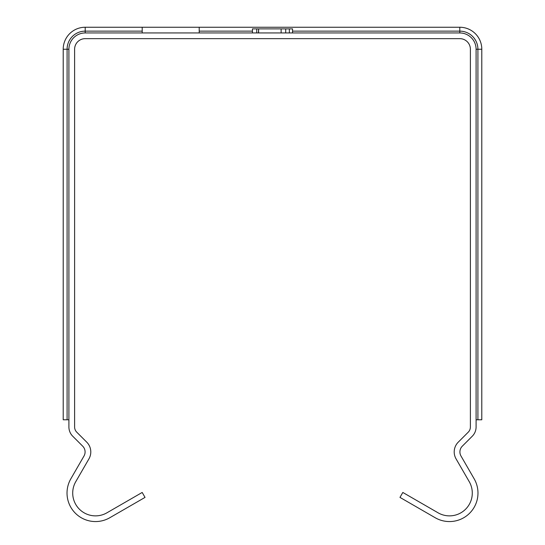<?xml version="1.0" encoding="UTF-8"?>
<svg xmlns="http://www.w3.org/2000/svg" width="545" height="545" viewBox="0 0 545 545"><rect width="100%" height="100%" fill="white"/><g stroke="black" fill="none" stroke-linecap="round" stroke-linejoin="round"><path stroke-width="0.82" d="M85.197 38.654L459.803 38.654A10.587 10.587 0 0 1 470.39 49.241L470.39 426.994A7.33 7.33 0 0 1 468.244 432.178L458.263 442.152A13.843 13.843 0 0 0 456.063 458.87L469.231 481.664A22.801 22.801 0 0 1 438.078 512.811L402.816 492.455L399.969 497.394L435.23 517.75A28.504 28.504 0 0 0 474.164 478.817L461.002 456.015A8.141 8.141 0 0 1 462.296 446.185L472.277 436.211A13.032 13.032 0 0 0 476.092 426.994L476.092 49.241A16.289 16.289 0 0 0 459.803 32.952L85.197 32.952A16.289 16.289 0 0 0 68.908 49.241L68.908 426.994A13.032 13.032 0 0 0 72.723 436.211L82.704 446.185A8.141 8.141 0 0 1 83.998 456.015L70.836 478.817A28.504 28.504 0 0 0 109.77 517.75L145.031 497.394L142.184 492.455L106.922 512.811A22.801 22.801 0 0 1 75.769 481.664L88.937 458.87A13.843 13.843 0 0 0 86.737 442.152L76.756 432.178A7.33 7.33 0 0 1 74.611 426.994L74.611 49.241A10.587 10.587 0 0 1 85.197 38.654M256.709 32.952L256.709 28.878L292.549 28.878L292.549 32.952M289.354 32.952L289.354 28.878M258.616 32.952L258.616 28.878L258.419 32.952M285.703 32.952L285.703 28.878L281.125 28.878L281.125 32.952M252.451 32.952L252.451 28.878L256.709 28.878M142.204 32.952L142.204 27.25L199.204 27.25L199.204 32.952M199.204 27.25L459.803 27.25A21.991 21.991 0 0 1 481.794 49.241L481.794 419.773L476.092 419.773M68.908 419.773L63.206 419.773L63.206 49.241A21.991 21.991 0 0 1 85.197 27.25L142.204 27.25M199.204 31.133L252.451 31.133M292.549 31.133L459.803 31.133L459.803 32.952M459.803 27.25L459.803 31.133A18.108 18.108 0 0 1 477.911 49.241L477.911 419.773M85.197 27.25L85.197 31.133L142.204 31.133M481.794 49.241L476.092 49.241M63.206 49.241L67.09 49.241A18.108 18.108 0 0 1 85.197 31.133L85.197 32.952M67.09 419.773L67.09 49.241L68.908 49.241"/></g></svg>
